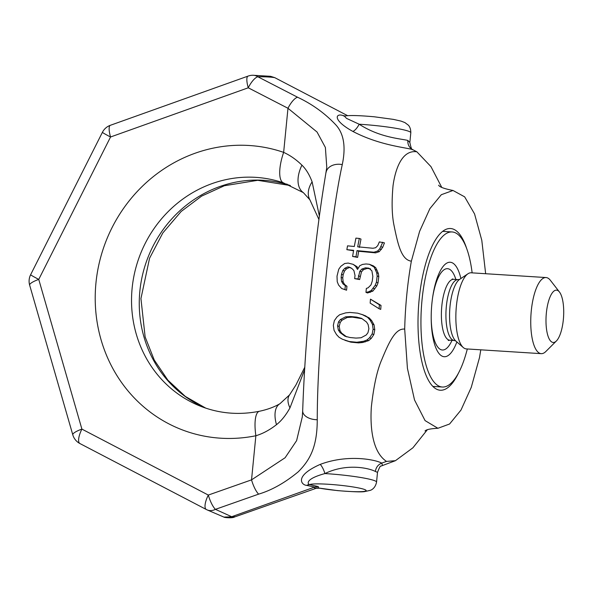 <?xml version="1.0" encoding="UTF-8"?>
<svg xmlns="http://www.w3.org/2000/svg" width="593" height="593" viewBox="0 0 593 593"><rect width="100%" height="100%" fill="white"/><g stroke="black" fill="none" stroke-linecap="round" stroke-linejoin="round"><path stroke-width="0.89" d="M347.691 115.709L274.737 77.639L270.578 76.312L252.87 75.259A14.299 14.299 0 0 0 248.074 76.097A14.299 3.869 70.3 0 0 248.245 87.794L110.543 136.998L38.753 279.407L81.901 429.102L208.313 495.066L251.536 479.863L285.107 457.744L296.619 440.629L302.319 416.797M274.737 77.639C270.89 77.016 265.256 76.727 257.836 76.756A14.299 4.929 117.3 0 0 248.245 87.794L287.976 108.267L317.055 132.039L325.387 147.479L326.78 167.404L323.548 187.462C319.286 214.547 315.394 245.576 311.859 280.563C307.1 328.011 304.039 371.426 302.682 410.823L302.274 417.272M207.09 509.876A14.299 10.763 -65.7 0 0 215.422 509.343L231.678 516.718L314.601 487.09L306.7 485.385C301.489 485.118 293.691 476.149 320.213 464.401C347.098 454.245 374.413 459.308 381.773 463.089L386.51 461.398C371.514 451.525 370.165 424.655 371.351 406.946C373.679 385.895 377.163 370.091 381.81 359.543C389.067 342.005 395.464 328.129 404.693 329.1C405.278 305.832 407.495 283.187 411.357 261.172C401.298 259.853 397.918 244.442 393.974 225.199C391.891 214.97 391.573 201.835 393.033 185.787C395.005 170.91 401.32 149.488 416.864 151.801L412.52 149.532C405.13 147.427 379.127 145.211 352.865 131.424C332.228 120.031 335.556 112.996 342.962 115.531L345.052 115.983M80.107 443.631A14.299 4.929 -62.4 0 1 79.922 443.549L206.334 509.506A14.299 14.299 0 0 0 207.076 509.869A14.299 10.763 -65.7 0 1 206.52 509.587A14.299 4.929 -62.4 0 1 206.334 509.506A14.299 4.929 -62.4 0 1 208.313 495.066A14.299 3.884 -109.4 0 0 215.422 509.343L258.63 494.139C271.764 490.203 284.959 482.776 298.205 471.85C310.25 459.842 317.211 446.522 317.255 419.74C317.196 348.669 329.612 222.041 342.272 164.595C346.045 146.708 343.807 133.381 335.571 124.597C324.808 113.219 312.133 104.094 297.553 97.222L257.836 76.756A14.299 11.141 -90 0 0 252.877 75.259M344.956 340.3L350.893 342.161L358.528 342.895L362.775 342.48L368.713 340.597L371.262 338.395L373.842 334.571L374.769 329.782L374.057 324.853L371.663 320.591L369.231 317.944L363.435 314.979L357.623 313.163L350.018 312.452L345.756 312.852L339.715 314.698L337.061 316.862L334.356 320.635L333.34 325.394L334.052 330.316L336.52 334.615L339.04 337.291L342.42 339.24L349.203 341.516L356.838 342.25L363.628 341.264L367.023 339.952L369.58 337.751L372.167 333.933L373.116 329.152L372.411 324.23L370.025 319.968L367.601 317.322L361.804 314.364M379.112 308.76L380.736 309.383L381.01 305.402L370.469 299.161L370.158 303.119L379.112 308.76L379.387 304.787L370.469 299.161M365.963 292.364L367.578 292.979L372.871 291.096L376.822 285.915L378.023 282.861L378.786 276.627L378.356 273.44L375.747 267.702L373.442 265.916L369.387 264.285L366.007 263.967L362.508 264.419L359.751 265.731L357.52 269.444L355.415 266.109L353.102 264.322L348.15 263.07L344.659 263.529L340.842 266.309L338.736 269.252L337.009 276.182L337.232 281.742L338.588 285.04L341.65 288.502L344.948 289.599L345.341 285.67L342.969 283.862L341.538 281.356L341.138 277.361L341.516 274.24L342.85 270.43L344.852 268.258L347.594 266.939L349.284 267.102L352.45 268.97L353.932 270.682L355.022 275.508L354.644 278.628L358.016 278.947L359.84 271.238L361.849 269.066L365.444 267.836L368.824 268.155L371.87 270.793L372.841 276.39L372.271 281.067L370.988 284.907L368.12 287.805L366.348 288.435L365.963 292.364L368.572 291.815L371.255 290.481L375.206 285.3L376.399 282.246L377.163 276.012L376.725 272.824L374.109 267.08L369.387 264.285M354.644 278.628L359.64 279.562L361.463 271.853L363.472 269.682L367.074 268.451L370.455 268.77M341.65 288.502L346.564 290.214L346.957 286.286L344.585 284.477L343.154 281.971L342.754 277.976L343.132 274.856L344.474 271.045L346.475 268.874L349.225 267.562L350.915 267.717M358.12 268.436L357.045 266.724L353.102 264.322M352.598 256.45L357.623 257.392L358.661 251.262L375.599 252.863L379.268 251.662L382.685 247.34L384.457 242.871L379.364 241.907L377.756 245.613L375.628 247.733L372.938 248.259L357.69 246.807L359.306 238.445L355.911 238.119L354.303 246.488L347.528 245.843L346.853 249.668L353.621 250.313L352.598 256.45L355.978 256.769L357.008 250.631L373.938 252.233L377.6 251.024L379.72 248.897L382.759 242.226M346.853 249.668L353.539 250.78M359.358 247.444L360.996 239.09L359.306 238.445M346.66 336.868L341.62 333.133L339.967 330.546L339.218 326.417L340.197 322.466L341.976 320.213L347.187 317.477L352.294 317.151L362.026 318.678M314.668 488.424A9.532 9.473 -142.3 0 1 318.597 488.009L318.263 486.571L314.601 487.09L314.668 488.424L316.336 488.224M382.389 465.209L381.773 463.089C378.089 464.608 375.955 467.395 375.384 471.472L377.504 472.362L376.555 482.079A38.13 3.691 5.6 0 0 324.92 473.57C346.712 462.963 369.098 468.092 375.384 471.472M427.242 429.858L412.913 447.797L395.435 460.687L386.51 461.398M404.693 329.1L407.421 368.327L414.507 399.934L425.07 420.6L437.908 428.287L449.576 424.01L460.998 410.052L471.265 387.34L479.5 357.579L480.79 349.826M416.864 151.801L430.97 166.633L441.726 187.336M234.828 516.733L223.887 517.081L207.076 509.869M306.7 485.385A9.532 6.983 101.6 0 1 309.642 484.6C307.7 484.222 304.483 479.137 324.92 473.57A9.532 2.869 -110.6 0 0 320.213 464.401M318.263 486.571L309.642 484.6A28.597 2.765 -174.4 0 1 347.698 486.171A28.597 2.765 -174.4 0 1 361.982 491.604A28.597 2.765 -174.4 0 1 318.597 488.009L337.461 490.604C352.516 491.827 361.567 492.16 364.613 491.597L370.432 490.307C370.729 490.211 375.25 488.728 376.555 482.079M412.409 149.473L412.52 149.532C409.17 147.575 407.613 144.544 407.836 140.452C401.505 138.732 379.994 137.776 359.18 124.226L346.527 118.385L344.355 116.095C348.936 115.175 358.921 115.405 374.302 116.791L393.389 119.378L401.016 121.098L404.9 122.581L408.243 125.086C407.954 124.864 410.823 126.88 410.808 132.728A38.13 3.691 -174.4 0 0 359.18 124.226A9.532 3.588 118.1 0 1 352.865 131.424M407.836 140.452L409.852 142.453L410.808 132.728M342.962 115.531A9.532 6.983 -78.4 0 0 344.199 116.117M485.652 273.721L481.79 240.276L474.548 213.903L464.653 196.846L453 190.472L441.318 194.704L429.881 208.654L419.599 231.381L411.357 261.172M466.587 248.267A81.019 26.996 93.6 0 0 453.297 229.12A81.019 26.996 93.6 0 0 450.554 228.52A81.019 26.996 93.6 0 0 418.784 303.512A81.019 26.996 93.6 0 0 437.56 389.631A81.019 26.996 93.6 0 0 440.295 390.231A81.019 26.996 93.6 0 0 458.693 372.671M319.375 216.082L312.118 181.873A28.597 18.591 150.6 0 0 309.887 199.804L318.923 219.484M304.772 367.23L295.907 385.035L289.577 394.871A28.597 14.81 -143.7 0 0 289.955 407.895L304.617 369.743M258.63 494.139A14.299 3.884 -109.4 0 1 251.536 479.863L255.865 435.751C262.825 433.676 269.696 429.977 276.486 424.67A28.597 14.766 -119.6 0 1 279.948 403.714A28.597 14.766 -119.6 0 1 279.955 403.707C274.225 407.05 267.391 409.57 259.438 411.26C239.52 415.189 220.322 413.684 201.85 406.739A119.149 111.751 -69.2 0 1 139.185 257.288A119.149 111.751 -69.2 0 1 283.498 182.896A28.597 9.918 109 0 1 283.647 152.371L287.976 108.267A14.299 4.937 117.2 0 1 297.553 97.222M276.486 424.67C281.341 420.882 285.833 415.293 289.955 407.895M312.118 181.873C309.427 174.698 306.025 169.124 301.933 165.158C296.211 159.576 290.118 155.314 283.647 152.371A147.746 138.569 -69.2 0 0 95.947 283.031A147.746 138.569 -69.2 0 0 255.865 435.751A28.597 8.532 -101.5 0 1 259.438 411.26M309.887 199.804L303.357 192.629A28.597 17.212 124.5 0 0 303.364 192.636L283.498 182.896M301.933 165.158A28.597 17.212 124.5 0 0 303.357 192.629M287.227 184.26L286.597 184.023M79.922 443.549L79.922 443.549A14.299 4.929 -62.4 0 1 81.901 429.102A14.299 3.098 -16.1 0 0 72.798 434.832A14.299 14.299 0 0 0 79.922 443.549M29.65 285.129A14.299 3.098 -16.1 0 1 38.753 279.407A14.299 0.541 26.8 0 1 30.621 274.729A14.299 14.299 0 0 0 29.65 285.129L72.798 434.832M102.411 132.321A14.299 0.541 26.8 0 0 110.543 136.998A14.299 3.869 70.3 0 1 110.372 125.293A14.299 14.299 0 0 0 102.411 132.321L30.621 274.729M342.272 164.595A14.299 10.518 -169.9 0 0 326.076 172.393M317.255 419.74A14.299 8.465 -178.2 0 1 302.682 410.823M365.318 341.909L363.628 341.264M368.713 340.597L367.023 339.952M362.775 342.48L361.078 341.835M358.528 342.895L356.838 342.25M350.893 342.161L349.203 341.516M365.933 316.025L364.295 315.402M369.231 317.944L367.601 317.322M371.663 320.591L370.025 319.968M374.057 324.853L372.411 324.23M374.769 329.782L373.116 329.152M373.842 334.571L372.167 333.933M371.262 338.395L369.58 337.751M350.063 337.528L344.985 336.231L339.952 332.503L338.306 329.908L337.565 325.787L338.551 321.843L340.338 319.59L345.549 316.855L350.656 316.529L356.571 317.085L361.611 318.367L366.548 322.058L368.149 324.638L368.883 328.752L367.949 332.717L366.215 334.993L361.093 337.758L356 338.092L350.063 337.528M358.209 317.707L356.571 317.085M352.294 317.151L350.656 316.529M347.187 317.477L345.549 316.855M341.976 320.213L340.338 319.59M340.197 322.466L338.551 321.843M339.218 326.417L337.565 325.787M339.967 330.546L338.306 329.908M341.62 333.133L339.952 332.503M381.01 305.402L379.387 304.787M375.747 267.702L374.109 267.08M373.442 265.916L371.804 265.293M377.096 270.178L375.465 269.563M378.356 273.44L376.725 272.824M378.786 276.627L377.163 276.012M378.023 282.861L376.399 282.246M376.822 285.915L375.206 285.3M374.798 288.895L373.182 288.28M372.871 291.096L371.255 290.481M370.188 292.431L368.572 291.815M367.074 268.451L365.444 267.836M363.472 269.682L361.849 269.066M361.463 271.853L359.84 271.238M360.018 276.442L358.394 275.827M359.64 279.562L358.016 278.947M349.225 267.562L347.594 266.939M346.475 268.874L344.852 268.258M344.474 271.045L342.85 270.43M343.132 274.856L341.516 274.24M342.754 277.976L341.138 277.361M343.154 281.971L341.538 281.356M344.585 284.477L342.969 283.862M346.957 286.286L345.341 285.67M346.564 290.214L344.948 289.599M357.045 266.724L355.415 266.109M382.685 247.34L381.002 246.695M381.388 249.534L379.72 248.897M379.268 251.662L377.6 251.024M375.599 252.863L373.938 252.233M358.661 251.262L357.008 250.631M357.623 257.392L355.978 256.769M559.481 292.045A26.211 8.732 -86.4 0 0 546.353 313.082A26.211 8.732 93.6 0 0 556.375 340.99A26.211 8.732 93.6 0 0 563.35 319.553A26.211 8.732 -86.4 0 0 559.481 292.045L550.378 280.296A38.13 12.705 -86.4 0 0 546.057 277.554A38.13 12.705 -86.4 0 0 531.276 310.902A38.13 12.705 93.6 0 0 541.224 353.658A38.13 12.705 93.6 0 0 545.856 351.486L556.375 340.99M546.057 277.554L471.161 272.802A38.13 12.705 93.6 0 0 467.951 273.788A38.13 12.705 93.6 0 0 456.388 306.151A38.13 12.705 93.6 0 0 463.274 347.528A38.13 12.705 93.6 0 0 465.045 348.625A38.13 12.705 93.6 0 0 466.335 348.906L541.224 353.658M456.869 341.939A47.329 15.766 -86.4 0 1 442.623 356.371A47.329 15.766 -86.4 0 1 431.222 319.849A47.329 15.766 -86.4 0 1 432.66 297.189A47.329 15.766 -86.4 0 1 451.814 262.61A47.329 15.766 -86.4 0 1 460.894 278.517M442.697 231.359L452.14 231.959A77.683 25.884 -86.4 0 0 422.031 299.902A77.683 25.884 93.6 0 0 442.304 387.021A77.683 25.884 93.6 0 0 467.314 348.966M452.14 231.959A77.683 25.884 -86.4 0 1 472.139 272.869M290.348 185.542A119.149 111.751 -69.2 0 0 147.516 258.607A119.149 111.751 -69.2 0 0 205.704 408.117M467.951 273.788L459.686 279.325A31.881 10.622 93.6 0 0 449.753 309.65A31.881 10.622 93.6 0 0 455.772 340.982L463.274 347.528M459.686 279.325L458.167 279.622A30.502 10.163 93.6 0 0 446.21 307.856A30.502 10.163 93.6 0 0 453.274 340.278A30.502 10.163 -86.4 0 0 454.305 340.501L455.772 340.982M454.305 340.501L449.776 340.212A30.502 10.163 -86.4 0 1 448.745 339.989A30.502 10.163 93.6 0 1 441.674 307.567A30.502 10.163 93.6 0 1 453.638 279.333L458.167 279.622M455.869 279.473A40.739 13.572 -86.4 0 0 448.916 268.992A40.739 13.572 93.6 0 0 432.542 298.005M431.215 319.027A40.739 13.572 93.6 0 0 441.007 349.7A40.739 13.572 -86.4 0 0 452.007 340.36M316.41 488.209L234.494 517.007C232.471 518.386 223.976 517.593 223.887 517.081M377.504 472.362C379.387 467.492 380.498 465.423 380.847 466.15L395.435 460.687M319.36 488.224L316.232 488.254M412.684 149.629C411.905 150.266 410.964 147.872 409.852 142.453M344.748 116.265L344.355 116.095M437.908 428.287C430.607 428.643 426.315 429.54 425.025 430.978M438.627 185.201C439.495 187.003 444.283 188.759 453 190.472M279.948 403.714L289.577 394.871M290.385 185.557L257.71 180.309L224.354 185.742L201.59 196.127L181.161 211.479L162.808 232.967L149.562 258.244L140.941 298.59L145.137 336.935L154.254 360.033L167.871 380.157L185.305 396.413L205.749 408.132M110.372 125.293L248.074 76.097M452.266 278.955L453.638 279.333M448.256 340.508L449.776 340.212M432.853 386.421L442.304 387.021"/></g></svg>
